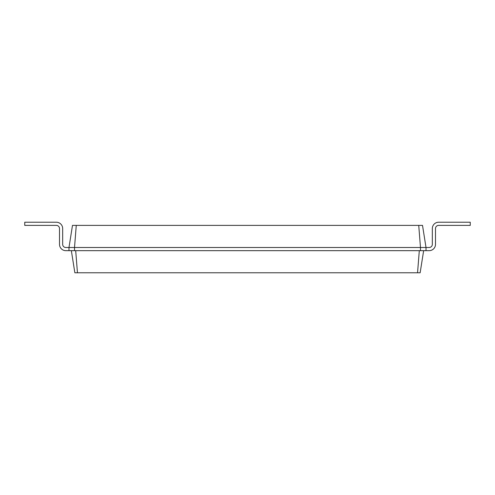 <?xml version="1.0" encoding="UTF-8"?>
<svg xmlns="http://www.w3.org/2000/svg" width="495" height="495" viewBox="0 0 495 495"><rect width="100%" height="100%" fill="white"/><g stroke="black" fill="none" stroke-linecap="round" stroke-linejoin="round"><path stroke-width="0.74" d="M429.177 247.5A3.162 3.162 0 0 0 432.333 244.338A3.162 3.162 0 0 1 429.177 247.5A3.162 3.162 0 0 0 432.333 244.338A3.162 3.162 0 0 1 429.177 247.5A3.162 3.162 0 0 0 432.333 244.338A3.162 3.162 0 0 1 429.177 247.5A3.162 3.162 0 0 0 432.333 244.338A3.162 3.162 0 0 1 429.177 247.5A3.162 3.162 0 0 0 432.333 244.338A3.162 3.162 0 0 1 429.177 247.5A3.162 3.162 0 0 0 432.333 244.338A3.162 3.162 0 0 1 429.177 247.5A3.162 3.162 0 0 0 432.333 244.338A3.162 3.162 0 0 1 429.177 247.5A3.162 3.162 0 0 0 432.333 244.338L432.333 228.542A6.317 6.317 0 0 1 438.657 222.224L470.25 222.224L470.25 225.386L438.657 225.386A3.162 3.162 0 0 0 435.495 228.542L435.495 244.338A6.317 6.317 0 0 1 429.177 250.662L426.016 250.662L426.016 247.5L429.177 247.5A3.162 3.162 0 0 0 432.333 244.338L432.333 228.542M76.267 225.386L74.516 247.5L68.984 247.5L72.487 225.386L422.513 225.386L426.016 247.5L420.484 247.5L420.484 250.662L426.016 250.662M418.733 225.386L420.484 247.5L74.516 247.5L74.516 250.662L420.484 250.662M423.646 250.662L420.144 272.776L417.551 272.776L419.302 250.662M438.657 225.386A3.162 3.162 0 0 0 435.495 228.542A3.162 3.162 0 0 1 438.657 225.386A3.162 3.162 0 0 0 435.495 228.542A3.162 3.162 0 0 1 438.657 225.386A3.162 3.162 0 0 0 435.495 228.542A3.162 3.162 0 0 1 438.657 225.386A3.162 3.162 0 0 0 435.495 228.542A3.162 3.162 0 0 1 438.657 225.386A3.162 3.162 0 0 0 435.495 228.542A3.162 3.162 0 0 1 438.657 225.386A3.162 3.162 0 0 0 435.495 228.542A3.162 3.162 0 0 1 438.657 225.386A3.162 3.162 0 0 0 435.495 228.542A3.162 3.162 0 0 1 438.657 225.386A3.162 3.162 0 0 0 435.495 228.542L435.495 244.338M71.354 250.662L74.856 272.776L417.551 272.776M65.823 247.5A3.162 3.162 0 0 1 62.667 244.338A3.162 3.162 0 0 0 65.823 247.5A3.162 3.162 0 0 1 62.667 244.338A3.162 3.162 0 0 0 65.823 247.5A3.162 3.162 0 0 1 62.667 244.338A3.162 3.162 0 0 0 65.823 247.5A3.162 3.162 0 0 1 62.667 244.338A3.162 3.162 0 0 0 65.823 247.5A3.162 3.162 0 0 1 62.667 244.338A3.162 3.162 0 0 0 65.823 247.5A3.162 3.162 0 0 1 62.667 244.338A3.162 3.162 0 0 0 65.823 247.5A3.162 3.162 0 0 1 62.667 244.338A3.162 3.162 0 0 0 65.823 247.5A3.162 3.162 0 0 1 62.667 244.338A3.162 3.162 0 0 0 65.823 247.5L68.984 247.5L68.984 250.662L74.516 250.662M75.698 250.662L77.449 272.776M62.667 228.542L62.667 244.338L62.667 228.542A6.317 6.317 0 0 0 56.343 222.224L24.75 222.224L24.75 225.386L56.343 225.386A3.162 3.162 0 0 1 59.505 228.542L59.505 244.338A6.317 6.317 0 0 0 65.823 250.662L68.984 250.662M56.343 225.386A3.162 3.162 0 0 1 59.505 228.542A3.162 3.162 0 0 0 56.343 225.386A3.162 3.162 0 0 1 59.505 228.542A3.162 3.162 0 0 0 56.343 225.386A3.162 3.162 0 0 1 59.505 228.542A3.162 3.162 0 0 0 56.343 225.386A3.162 3.162 0 0 1 59.505 228.542A3.162 3.162 0 0 0 56.343 225.386A3.162 3.162 0 0 1 59.505 228.542A3.162 3.162 0 0 0 56.343 225.386A3.162 3.162 0 0 1 59.505 228.542A3.162 3.162 0 0 0 56.343 225.386A3.162 3.162 0 0 1 59.505 228.542A3.162 3.162 0 0 0 56.343 225.386A3.162 3.162 0 0 1 59.505 228.542L59.505 244.338"/></g></svg>
